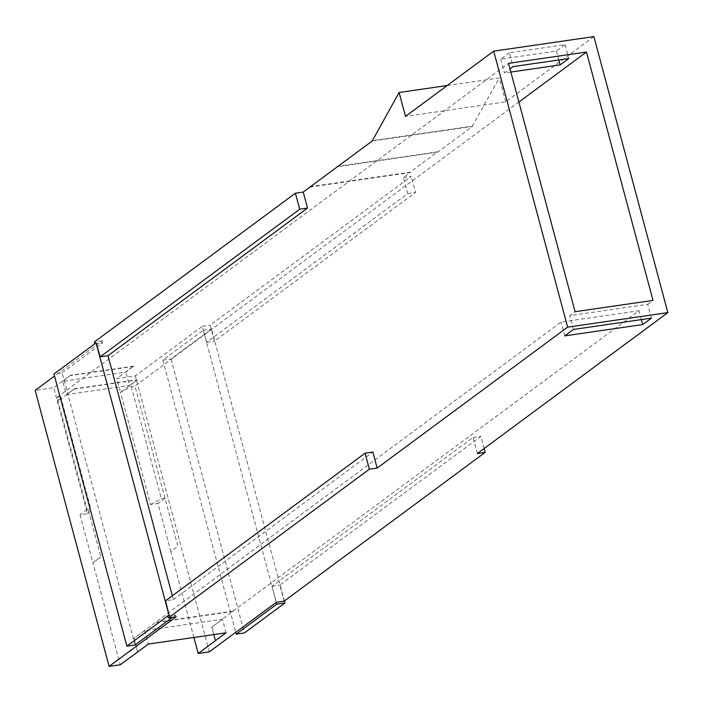 <?xml version="1.0" encoding="UTF-8"?>
<svg xmlns="http://www.w3.org/2000/svg" width="703" height="703" viewBox="0 0 703 703"><rect width="100%" height="100%" fill="white"/><g stroke="black" fill="none" stroke-linecap="round" stroke-linejoin="round"><path stroke-width="0.53" stroke-dasharray="3.52 2.64" d="M135.064 644.976L62.136 372.818L53.973 374.005M62.136 372.818L102.7 342.809L94.905 343.934L96.452 342.792M172.332 595.775L173.369 599.65L165.574 600.775M167.832 616.1L175.627 614.967L172.411 617.348M176.119 616.812L175.627 614.967M102.7 342.809L102.163 340.814L54.526 376.061M102.163 340.814L94.369 341.948M173.369 599.65L372.871 452.038M92.919 562.831L100.88 556.943L92.919 562.831L120.239 664.774M309.918 187.103L410.13 172.569L403.425 177.525L407.722 193.553L206.673 342.299L202.376 326.28L135.363 375.859L116.803 378.548L133.561 366.158L125.863 372.142L62.769 381.29L66.337 394.629L74.167 389.128L57.409 401.527L87.462 513.682L80.028 514.763L88.007 508.875L100.863 556.943L88.007 508.875L87.093 509.543L57.04 397.38L60.757 396.844L57.409 401.527L53.709 387.704L35.15 390.393M133.561 366.158L70.458 375.305L53.709 387.704M593.894 36.609L505.721 101.847L405.499 116.382M509.376 52.787L500.756 59.157L556.433 51.082L565.045 44.702L509.376 52.787L513.076 66.6M372.195 141.031L472.407 126.496L437.697 152.173L337.484 166.708M477.381 453.523L473.093 437.503L272.043 586.249L276.332 602.269M276.253 602.33L203.334 330.164L162.841 360.121L235.769 632.287M209.318 651.857L135.363 375.859M193.896 637.463L170.864 551.521L177.921 546.301L134.985 386.079L518.884 102.04M74.167 389.128L137.261 379.971L120.512 392.371L116.803 378.548M641.408 319.584L639.036 310.744L233.018 611.135L211.928 627.067L215.557 640.618M137.612 651.918L133.983 638.377L561.091 322.044L639.036 310.744M57.04 397.38L508.524 63.349M651.426 318.134L647.718 304.311L569.773 315.621L575.072 311.701M80.028 514.763L92.901 562.831M62.769 381.29L70.458 375.305M137.261 379.971L129.44 385.472L125.863 372.142M403.425 177.525L411.22 176.4L210.171 325.146L214.468 341.166L415.517 192.42L411.22 176.4M202.376 326.28L210.171 325.146M309.83 186.761L410.042 172.226L437.609 151.83L338.081 166.268M133.623 366.404L70.528 375.551M510.853 72.049L504.464 72.971L510 68.876M170.864 551.521L157.973 503.462L150.565 504.534L120.512 392.371L131.276 386.615L134.985 386.079M647.718 304.311L653.008 300.401M447.222 85.52L499.315 77.963L472.311 126.136L372.098 140.67M505.721 101.847L499.315 77.963M500.756 59.157L504.464 72.971M565.045 44.702L568.753 58.525M556.433 51.082L558.815 59.966M573.481 329.443L569.773 315.621M564.79 335.867L561.091 322.044M484.139 448.523L480.887 436.37L279.838 585.116L284.126 601.144M272.043 586.249L279.838 585.116M473.093 437.503L480.887 436.37M407.722 193.553L415.517 192.42M206.673 342.299L214.468 341.166M284.372 600.96L211.498 328.978L171.014 358.934L244.424 632.937M203.334 330.164L211.498 328.978M162.841 360.121L171.014 358.934M211.928 627.067L222.394 619.255L144.739 630.521L133.983 638.377M233.088 611.408L155.152 622.717M233.018 611.135L155.073 622.445M213.817 634.572L211.814 627.085M226.023 632.805L222.394 619.255M144.739 630.521L148.368 644.071M134.159 638.35L137.788 651.901M87.093 509.543L90.81 509.007L87.462 513.682M60.757 396.844L90.81 509.007M74.096 388.882L137.199 379.734M66.337 394.629L129.44 385.472M150.565 504.534L161.33 498.779L165.02 498.242L177.921 546.301L170.847 551.53M131.276 386.615L161.33 498.779M165.02 498.242L157.973 503.462"/><path stroke-width="1.05" d="M126.9 646.162L53.973 374.005L96.074 342.853L169.001 615.011L126.9 646.162L135.064 644.976L172.411 617.348M94.852 343.749L94.369 341.948L295.418 193.193L299.715 209.222L100.204 356.825L96.074 342.853M100.204 356.825L107.998 355.692L172.332 595.775M567.637 327.141L667.85 312.607L593.894 36.609L493.682 51.143L567.637 327.141L377.168 468.057L372.871 452.038L365.077 453.171L165.574 600.775L169.001 615.011M169.37 614.958L167.832 616.1L168.325 617.937L369.374 469.191L365.077 453.171M168.325 617.937L176.119 616.812L109.106 666.391L120.239 664.774L148.368 644.071L226.023 632.805L198.184 653.474L209.318 651.857L235.769 632.287L236.261 634.115L276.745 604.167L276.253 602.33L235.769 632.287M54.526 376.061L35.15 390.393L109.106 666.391M493.682 51.143L405.499 116.382L399.102 92.497L372.195 141.031L303.213 192.068L307.51 208.088L107.998 355.692M307.51 208.088L299.715 209.222M667.85 312.607L477.381 453.523L485.175 452.389L458.927 471.818L284.126 601.144L276.253 602.33M303.213 192.068L295.418 193.193M377.168 468.057L369.374 469.191M586.469 52.04L508.524 63.349L575.072 311.701L653.008 300.401L586.469 52.04L518.884 102.04M651.426 318.134L642.735 324.558L564.79 335.867L573.481 329.443L651.426 318.134M198.184 653.474L193.896 637.463M510 68.876L513.076 66.6L568.753 58.525L560.133 64.896L510.853 72.049M399.102 92.497L447.222 85.52M558.815 59.966L560.133 64.896M642.735 324.558L641.408 319.584M338.081 166.268L337.396 166.365M485.175 452.389L484.139 448.523M276.745 604.167L284.917 602.981L284.372 600.96M236.261 634.115L244.424 632.937L284.917 602.981M215.443 640.635L213.817 634.572"/></g></svg>
